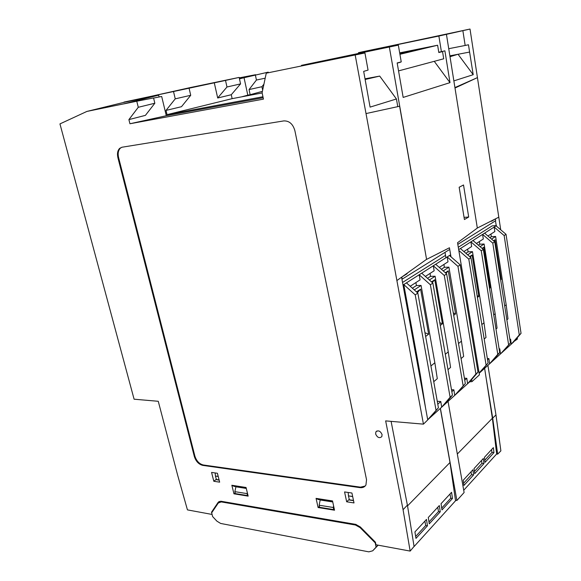 <?xml version="1.0" encoding="UTF-8"?>
<svg xmlns="http://www.w3.org/2000/svg" width="581" height="581" viewBox="0 0 581 581"><rect width="100%" height="100%" fill="white"/><g stroke="black" fill="none" stroke-linecap="round" stroke-linejoin="round"><path stroke-width="0.87" d="M455.475 500.299L456.898 500.495L464.11 492.514L448.045 401.413M262.147 92.945L232.146 98.647L231.282 94.732L240.563 83.889L239.154 77.411L190.532 87.52L122.773 102.634M457.951 266.359L447.188 256.94L449.476 255.487L460.203 264.856L457.951 266.359L475.904 374.019L478.01 372.116L469.702 381.819L471.975 381.637L479.434 374.854L457.545 242.735L477.328 228.072L446.44 34.344L362.856 51.709L358.484 52.682L358.288 53.43M231.282 94.732L217.693 97.993L226.968 87.005L225.515 80.425L123.971 102.096M225.508 80.41L239.154 77.411M207.519 84.085L181.512 89.547L207.519 84.085M175.237 98.843L190.721 95.299L181.483 106.701L166.021 110.412L175.237 98.843L173.588 91.834M190.721 95.299L189.13 88.421M262.953 96.751L167.037 114.653L166.021 110.412M167.037 114.653L232.146 98.647M214.273 82.763L217.693 97.993M301.372 65.922L301.51 65.333L398.341 45.136L301.51 65.333M358.484 52.682L438.873 36.044L470.014 29.05L498.788 217.178L477.321 228.028M438.873 36.044L441.407 51.702L444.893 50.816L449.999 82.64L434.261 61.325M398.341 45.136L401.239 61.906L397.164 62.937L403.163 97.419L449.999 82.64M450.972 256.795L449.447 247.767L426.577 259.395L389.364 47.148M471.975 381.637L471.627 379.575M468.693 217.025L463.522 184.976L459.164 187.242L464.415 219.531L468.693 217.025L464.059 217.352M426.577 259.395L399.612 106.243L366.015 113.571L399.612 106.243M445.91 257.753L444.995 252.372M360.46 52.98L360.343 52.348M441.407 51.702L438.757 52.217M226.968 87.005L240.563 83.889M440.405 408.334L456.898 500.495M123.586 103.934L136.775 101.225L138.271 107.289L128.902 119.606L129.941 123.76L263.454 99.126L262.104 92.749L266.258 73.177L364.933 52.965L368.056 70.098L363.677 71.376L370.082 107.115L396.431 98.973L379.713 76.089L365.042 78.813M426.469 259.402L396.888 280.565L423.44 424.145L427.747 419.925L401.58 277.21M231.848 485.266L233.954 493.814L248.152 496.13L246.061 487.481L231.848 485.266L234.07 486.348L246.242 488.251M86.874 111.436L123.579 103.897L158.671 95.168L124.043 102.329L86.874 111.436L59.952 123.906L134.095 399.205L158.264 401.289L177.597 475.004L187.445 509.886L212.072 514.446M159.107 96.976L158.671 95.168M153.58 98.058L161.685 96.475L166.304 115.728L129.941 123.76M136.775 101.225L153.558 97.949L154.836 103.236L138.271 107.289M154.836 103.236L145.417 115.365L128.902 119.606M263.164 97.739L166.304 115.728M365.166 79.481L379.713 76.089M397.76 106.541L396.431 98.973M355.151 54.817L396.888 280.565M423.44 424.145L385.661 420.891L403.069 509.711L407.325 505.201M403.069 509.711L410.157 551.086L414.071 546.445M212.784 511.186L211.52 512.202L218.151 502.354L221.078 501.265L355.674 524.36L360.314 526.96L375.42 542.204L375.951 544.76L410.157 551.086M213.808 481.264L219.647 482.165L217.425 473.275L211.578 472.418L213.808 481.264L216.263 479.325M235.152 492.884L233.954 493.814M346.668 501.795L354.011 502.928L351.926 493.022L344.569 491.94L346.668 501.795L349.196 499.406M382.073 434.581C380.366 430.891 378.304 429.991 375.885 431.872L375.624 433.956C377.338 437.638 379.4 438.539 381.819 436.643L382.073 434.581M365.188 486.036L360.481 487.161L203.299 464.982C199.312 463.958 196.523 461.031 194.918 456.194L118.582 157.531C117.667 153.428 118.263 150.297 120.369 148.155L121.865 147.254M202.74 465.381C198.753 464.35 195.957 461.416 194.352 456.579L117.907 157.72C116.992 153.609 117.587 150.486 119.686 148.344L121.945 147.24L283.768 120.913C289.229 120.732 292.933 123.978 294.879 130.66L366.538 479.739L365.936 485.004C364.672 487.067 362.689 487.938 359.966 487.633L202.74 465.381L203.299 464.982M211.52 512.202L212.624 516.582L216.916 521.164L220.642 523.445L368.812 551.848L372.712 550.81L378.151 545.167M318.105 507.533L316.071 498.375L332.521 500.938L334.533 510.205L318.105 507.533L319.405 506.363M316.071 498.375L318.214 499.5L332.702 501.766M241.689 96.838L247.804 95.153L244.035 77.709L268.233 72.138L268.357 72.741M255.437 75.348L256.432 80.04L265.197 78.181M256.432 80.04L249.053 89.576L250.157 94.71L262.401 91.34M262.656 90.149L261.929 86.714L249.053 89.576M261.929 86.714L263.927 84.172M387.091 46.676L470.014 29.05M448.728 48.702L465.163 45.471L462.912 30.931M449.861 55.834L469.601 52.065L468.482 44.773L465.163 45.471M458.046 54.273L473.203 74.695L453.863 80.897M450.006 56.72L457.93 54.294M244.035 77.709L239.466 78.849M239.452 78.769L268.233 72.138M247.804 95.153L250.157 94.71M255.618 74.717L239.249 77.861M495.971 414.907L500.88 450.871L497.656 454.146L492.695 418.117L495.971 414.907L487.902 365.355M496.602 454.037L497.656 454.146M492.695 418.117L486.246 378.761M454.996 88.029L477.444 77.614L454.923 87.578M498.788 217.178L500.713 229.785M517.228 337.772L517.417 339.028L514.054 341.432M473.203 74.695L469.601 52.065M496.218 225.617L495.477 220.809M513.379 342.216L491.541 362.057L499.711 352.58L483.341 249.431L481.286 250.803L497.779 354.316L499.711 352.58M491.541 362.057L489.594 363.822L497.779 354.316M458.685 249.627L460.399 248.537L470.959 257.688L468.794 259.126L458.823 250.469M479.122 372.958L488.091 363.045L470.959 257.688M468.794 259.126L486.065 364.868M487.357 358.535L488.882 358.586L489.594 363.822L479.848 372.646L488.091 363.045M488.882 358.586L487.553 359.77M502.34 352.289L510.438 342.921L494.751 241.819L492.79 243.127L482.593 234.419L472.985 240.527L483.341 249.431M499.115 348.818L499.798 348.84L500.481 353.974L510.438 342.921M476.405 243.461L483.319 238.994L482.593 234.419L484.59 233.148L494.751 241.819M504.155 235.545L494.155 227.062L496.065 225.842L506.029 234.296L504.155 235.545L519.283 334.946L521.048 333.356L506.029 234.296M521.048 333.356L513.038 342.608M479.848 372.646L479.172 373.256M509.857 339.166L510.605 339.181L511.258 344.221L519.283 334.946M487.946 236.002L494.845 231.543L494.155 227.062L484.59 233.148M504.7 305.962L506.174 304.764L495.608 236.46L491.337 236.692L490.93 234.07M506.174 304.764L507.99 318.875L506.857 319.84M510.605 339.181L509.944 339.776M508.586 344.584L492.79 243.127M493.727 314.887L495.143 313.733L484.111 244.013L479.783 244.231L479.354 241.558M495.143 313.733L497.053 328.127L495.971 329.042M499.798 348.84L499.202 349.37M481.286 250.803L470.9 241.856L460.399 248.537M463.885 251.551L471.656 246.533L470.9 241.856L472.985 240.527M481.831 324.568L484.002 322.804L472.484 251.66L468.09 251.849L467.647 249.118M484.002 322.804L486.007 337.474L484.184 339.013M496.544 226.249L496.443 225.602L496.065 225.842M458.293 247.259L492.18 225.871L496.443 225.602M489.87 237.651L491.337 236.692M495.608 236.46L491.577 239.111M500.662 279.933L501.229 279.512L495.07 239.771L493.538 240.781M495.07 239.771L493.872 241.064M501.229 279.512L500.553 279.229M457.813 244.361L495.687 220.678L495.404 218.884L491.57 221.274L491.504 220.86M460.958 240.207L460.225 240.745M472.484 251.66L467.661 254.827M477.422 297.443L478.817 296.397L472.099 255.001L469.695 256.599M477.139 295.7L478.817 296.397M470.218 257.042L472.099 255.001M465.882 253.287L468.09 251.849M478.366 245.153L479.783 244.231M484.111 244.013L480.109 246.649M482.484 248.69L483.85 247.215L482.107 248.37M489.362 287.384L490.27 287.762L483.85 247.215M489.514 288.336L490.27 287.762M407.063 273.288L407.143 273.724L406.424 273.745M401.798 277.057L402.183 279.149L449.026 249.852M446.549 249.242L444.051 250.513M407.143 273.724L401.907 276.977M445.3 354.279L448.249 351.883L450.565 367.453L447.987 369.632M440.267 325.433L442.439 323.791L434.777 279.759L431.538 281.908M439.788 322.731L442.439 323.791M448.249 351.883L435.104 276.229L429.381 279.991M432.228 282.526L434.777 279.759M427.5 278.321L430.521 276.345L430.013 273.44M435.104 276.229L430.521 276.345M425.379 276.433L434.152 270.768L433.288 265.786L421.697 273.164L432.867 283.092L430.376 284.755L419.17 274.769L421.697 273.164M410.201 286.244L420.078 279.86L419.17 274.769L406.439 282.867L417.848 293.107L415.219 294.865L403.773 284.567L402.989 284.908M412.365 288.191L416.424 285.54L415.887 282.569M430.928 365.972L434.849 362.776L421.072 285.445L414.282 289.912M421.072 285.445L416.424 285.54M433.746 381.681L437.29 378.681L434.849 362.776M417.332 292.65L420.6 289.156L416.49 291.887M424.958 332.724L428.64 334.184L420.6 289.156M425.626 336.457L428.64 334.184M464.408 378.187L466.804 378.304L467.582 383.736L444 405.073L452.446 395.145L432.867 283.092M444 405.073L441.669 407.187L450.115 397.237L452.446 395.145M403.236 284.908L421.327 384.891M419.765 375.057L420.266 374.643L425.553 407.978M420.266 374.643L403.773 284.567L406.439 282.867M427.718 419.743L438.43 407.76L417.848 293.107M415.219 294.865L435.982 409.968M437.268 401.289L440.797 401.529L441.669 407.187L429.925 417.812L438.43 407.76M440.797 401.529L437.791 404.216M456.942 393.366L465.316 383.547L446.644 273.905L444.276 275.481L433.288 265.786L435.692 264.253L446.644 273.905M451.488 389.691L453.892 389.836L454.72 395.378L465.316 383.547M478.01 372.116L460.203 264.856M475.904 374.019L467.582 383.736L469.702 381.819M439.309 267.434L448.009 261.813L447.188 256.94L435.692 264.253M458.503 343.538L461.445 341.149L448.917 267.151L444.4 267.296L443.913 264.457M461.445 341.149L463.645 356.393L461.067 358.571M466.804 378.304L464.742 380.148M429.925 417.812L427.725 419.809M463.108 385.544L444.276 275.481M453.892 389.836L451.836 391.674M430.376 284.755L450.115 397.237M402.539 282.46L445.504 255.386M449.926 255.197L449.476 255.487M441.386 269.264L444.4 267.296M448.917 267.151L443.223 270.891M453.696 315.316L455.577 313.9L448.263 270.811L445.337 272.75M448.263 270.811L445.968 273.302M455.577 313.9L453.296 312.97M484.619 368.318L492.376 418.262L457.327 454.015M463.718 490.262L496.675 453.957L492.376 418.262M484.794 460.21L491.962 452.41L491.526 449.643M493.959 452.635L485.062 462.353L484.431 457.312L493.356 447.66L493.959 452.635L491.962 452.41M474.423 471.489L481.947 463.304L481.496 460.486M474.045 468.54L483.341 458.496L483.973 463.544L474.706 473.668L474.045 468.54M483.973 463.544L481.947 463.304M463.623 483.239L471.525 474.641L471.053 471.779M473.573 474.909L463.914 485.455L463.224 480.24L472.905 469.768L473.573 474.909L471.525 474.641M428.981 521.949L438.517 511.556L437.725 507.278M449.992 462.505L455.54 500.764L414.086 546.539L407.535 505.884L449.992 462.505L440.311 408.414M391.1 421.356L407.535 505.884M451.575 492.31L452.476 498.462L441.981 509.936L441.044 503.698L451.575 492.31M439.316 505.557L440.26 511.817L429.272 523.83L428.291 517.475L439.316 505.557M426.483 519.421L427.478 525.798L415.967 538.384L414.928 531.905L426.483 519.421M452.476 498.462L450.754 498.222L449.999 494.024M441.698 508.092L450.754 498.222M440.26 511.817L438.517 511.556M427.478 525.798L425.713 525.507L424.885 521.15M415.662 536.466L425.713 525.507M407.739 51.433L399.764 53.379M407.746 51.455L405.712 51.956M399.706 53.031L405.691 51.832M399.837 53.801L420.346 49.102L399.859 53.939M400.309 62.138L397.433 62.871M438.771 52.312L442.54 51.578L438.808 52.522L437.624 45.231L399.677 52.856M398.551 70.897L443.702 58.79L442.54 51.578M399.924 54.302L437.624 45.231M400.338 62.305L397.201 63.104M319.151 505.223L333.291 507.496L333.748 509.602L319.615 507.307L319.151 505.223L320.182 499.994L332.746 501.962M234.847 491.657L247.07 493.618L247.542 495.586L235.327 493.603L234.847 491.657L235.93 486.813L246.286 488.432M360.547 527.192L360.104 527.621L355.47 525.021L221.23 501.911L218.303 503.001L211.666 512.841M360.104 527.621L375.217 542.872L376.096 547.128L372.712 550.81M376.096 547.128L378.013 545.138M247.07 493.618L247.295 492.586M247.542 495.586L247.949 495.273M333.291 507.496L333.596 505.898M333.748 509.602L334.293 509.101M352.66 496.501L348.455 495.876L348.172 492.47M348.455 495.876L352.674 496.595M353.531 500.648L349.406 500.016L348.462 495.963M219.131 480.117L216.452 479.703L215.449 476.064L218.224 476.478M218.202 476.398L215.449 476.064M215.435 475.984L215.137 472.941M360.481 487.161L359.966 487.633M117.907 157.72L118.582 157.531M218.151 502.354L219.349 501.396M194.352 456.579L194.918 456.194M221.23 501.911L221.891 501.403M355.47 525.021L356.073 524.44M349.275 499.783L353.488 500.43M219.088 479.921L216.306 479.492M375.885 431.872L376.996 430.935M119.686 148.344L120.369 148.155M220.635 501.214L219.596 502.006"/></g></svg>
